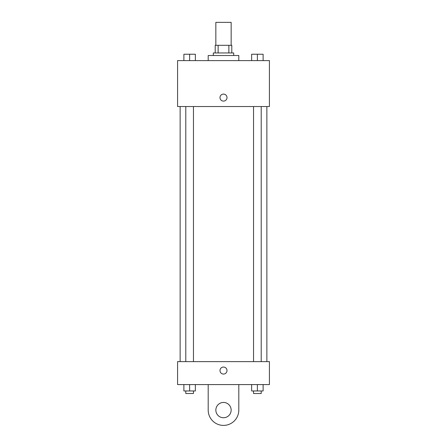 <?xml version="1.0" encoding="UTF-8"?>
<svg xmlns="http://www.w3.org/2000/svg" width="447" height="447" viewBox="0 0 447 447"><rect width="100%" height="100%" fill="white"/><g stroke="black" fill="none" stroke-linecap="round" stroke-linejoin="round"><path stroke-width="0.67" d="M231.155 45.309L231.155 22.35L215.845 22.35L215.845 45.309M218.13 52.964L218.13 45.309L215.208 45.309L215.208 52.964L215.208 45.309M218.13 45.309L231.792 45.309L231.792 52.964M228.87 52.964L228.87 45.309M213.297 55.512L213.297 52.964L233.703 52.964L233.703 55.512M238.804 60.613L238.804 55.512L208.196 55.512L208.196 60.613M177.582 60.613L269.418 60.613L269.418 106.531L177.582 106.531L177.582 60.613M223.5 101.111A3.509 3.509 0 0 1 220.46 95.848A3.509 3.509 0 0 1 226.54 95.848A3.509 3.509 0 0 1 223.5 101.111M177.582 361.623L269.418 361.623L269.418 384.582L177.582 384.582L177.582 361.623L269.418 361.623M251.639 60.613L251.639 54.238L263.115 54.238L263.115 60.613L263.115 54.238M257.377 60.613L257.377 54.238L253.55 54.216M261.204 54.238L257.377 54.216M183.885 60.613L183.885 54.238L195.361 54.238L195.361 60.613L195.361 54.238M189.623 60.613L189.623 54.238L185.796 54.216M193.45 54.238L189.623 54.216M251.639 384.582L251.639 390.963L263.115 390.963L263.115 384.582L263.115 390.963M257.377 390.963L257.377 384.582M261.204 390.963L261.204 393.511L253.55 393.511L253.55 390.963M183.885 384.582L183.885 390.963L195.361 390.963L195.361 384.582L195.361 390.963M189.623 390.963L189.623 384.582M193.45 390.963L193.45 393.511L185.796 393.511L185.796 390.963M219.991 370.552A3.509 3.509 0 0 1 225.254 367.518A3.509 3.509 0 0 1 225.254 373.591A3.509 3.509 0 0 1 219.991 370.552M238.804 384.582L238.804 410.095A15.304 15.304 0 0 1 223.5 425.399A15.304 15.304 0 0 1 208.196 410.095L208.196 384.582M223.5 417.744A7.655 7.655 0 0 1 216.873 406.267A7.655 7.655 0 0 1 230.127 406.267A7.655 7.655 0 0 1 223.5 417.744M266.865 361.623L266.865 106.531M180.135 361.623L180.135 106.531M253.55 106.531L253.55 361.623M261.204 106.531L261.204 361.623M193.45 361.623L193.45 106.531M185.796 361.623L185.796 106.531"/></g></svg>
